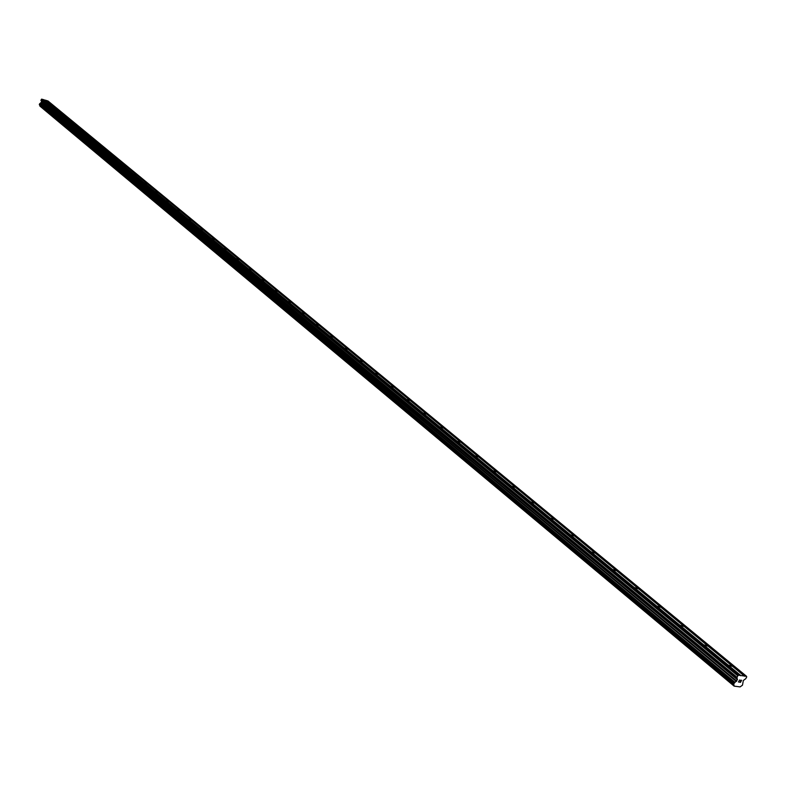 <?xml version="1.0" encoding="UTF-8"?>
<svg xmlns="http://www.w3.org/2000/svg" width="786" height="786" viewBox="0 0 786 786"><rect width="100%" height="100%" fill="white"/><g stroke="black" fill="none" stroke-linecap="round" stroke-linejoin="round"><path stroke-width="1.18" d="M728.602 665.221L732.012 666.273L728.602 665.221M704.089 644.972L707.459 646.013L704.089 644.972M680.273 625.312L683.614 626.344L680.273 625.312M657.135 606.202L660.437 607.224L657.135 606.202M634.646 587.633L637.918 588.645L634.646 587.633M612.775 569.575L616.018 570.577L612.775 569.575M591.504 552.008L594.707 553.01L591.504 552.008M570.803 534.912L573.977 535.905L570.803 534.912M550.652 518.269L553.796 519.251L550.652 518.269M531.031 502.067L534.146 503.04L531.031 502.067M511.912 486.279L514.997 487.241L511.912 486.279M493.284 470.893L496.33 471.855L493.284 470.893M475.117 455.89L478.143 456.853L475.117 455.89M457.413 441.27L460.409 442.213L457.413 441.27M440.131 427.004L443.108 427.948L440.131 427.004M423.281 413.082L426.218 414.016L423.281 413.082M406.824 399.494L409.742 400.428L406.824 399.494M390.76 386.231L393.658 387.154L390.76 386.231M375.079 373.281L377.948 374.195L375.079 373.281M359.752 360.627L362.592 361.54L359.752 360.627M344.779 348.257L347.599 349.171L344.779 348.257M330.149 336.172L332.94 337.076L330.149 336.172M315.844 324.363L318.615 325.257L315.844 324.363M301.853 312.808L304.595 313.702L301.853 312.808M288.167 301.51L290.889 302.394L288.167 301.51M274.776 290.447L277.478 291.331L274.776 290.447M261.669 279.629L264.351 280.504L261.669 279.629M248.848 269.038L251.51 269.912L248.848 269.038M236.291 258.673L238.934 259.537L236.291 258.673M224 248.514L226.614 249.378L224 248.514M211.955 238.571L214.558 239.425L211.955 238.571M200.155 228.834L202.739 229.679L200.155 228.834M188.591 219.284L191.155 220.129L188.591 219.284M177.263 209.921L179.807 210.766L177.263 209.921M166.16 200.754L168.676 201.589L166.16 200.754M155.264 191.755L157.77 192.59L155.264 191.755M144.585 182.941L147.07 183.767L144.585 182.941M134.111 174.286L136.577 175.111L134.111 174.286M123.834 165.807L126.281 166.622L123.834 165.807M113.754 157.475L116.181 158.291L113.754 157.475M103.85 149.301L106.267 150.116L103.85 149.301M94.143 141.284L96.54 142.089L94.143 141.284M84.603 133.404L86.981 134.209L84.603 133.404M75.24 125.672L77.608 126.477L75.24 125.672M66.044 118.077L68.392 118.873L66.044 118.077M57.014 110.62L59.343 111.416L57.014 110.62M48.143 103.3L50.451 104.086L48.143 103.3M744.332 676.009L746.543 676.304L746.7 676.992L745.747 678.701L743.33 680.499L742.485 685.176L740.088 686.905L734.144 686.129L733.721 683.83L737.406 679.703L736.993 677.522L737.789 675.783L738.585 675.223L744.332 676.009L46.227 100.412L43.24 99.675M746.543 676.304L47.917 100.922L46.502 100.637M39.791 105.236L39.939 106.12L734.144 686.129M740.098 675.429L42.965 99.439L41.285 99.38L41.52 102.072L39.516 103.929L39.506 104.99L733.819 684.547L39.506 104.99M739.577 682.228L740.52 682.356L739.587 682.228L740.913 681.364L740.481 682.199M740.461 681.295L741.414 680.371L740.982 681.216M741.414 680.371L740.579 680.263L741.414 680.371M740.579 680.263L741.591 680.254L740.52 682.356L741.591 680.244M738.427 682.071L739.606 679.978M43.505 99.606L740.805 675.528M46.59 100.667L744.764 676.284M46.757 100.579L745.03 676.098M39.88 105.815L734.144 685.687M40.911 103.153L736.276 681.472M41.01 103.084L736.433 681.344M41.285 99.38L737.789 675.783M41.805 99.095L738.585 675.223M43.338 99.694L740.54 675.714M39.87 105.963L734.085 685.913M39.467 104.941L733.8 684.508M39.31 104.577L733.682 684.017M39.31 104.459L733.721 683.83M39.516 103.929L734.144 682.995M39.605 103.831L734.281 682.828M39.978 103.624L734.861 682.425M40.086 103.605L735.008 682.366M41.078 103.045L736.541 681.265M41.196 102.917L736.728 681.04M41.52 102.072L737.406 679.703M41.52 101.905L737.455 679.458M40.921 100.49L736.993 677.522M40.921 100.323L737.032 677.277"/></g></svg>
